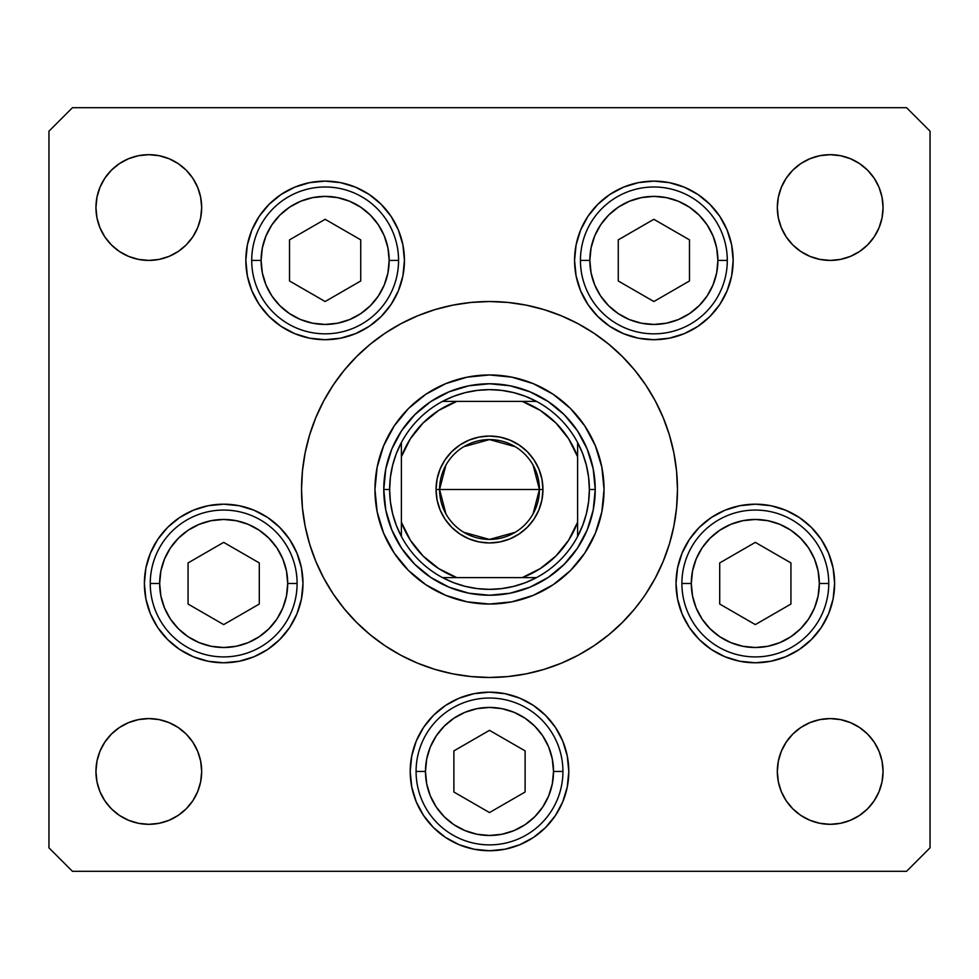 <?xml version="1.0" encoding="UTF-8"?>
<svg xmlns="http://www.w3.org/2000/svg" width="979" height="979" viewBox="0 0 979 979"><rect width="100%" height="100%" fill="white"/><g stroke="black" fill="none" stroke-linecap="round" stroke-linejoin="round"><path stroke-width="1.47" d="M323.743 400.852A187.968 187.968 0 0 0 301.532 489.5A187.968 187.968 0 0 1 489.5 301.532A187.968 187.968 0 0 1 677.468 489.5L676.562 471.07L673.858 452.824L669.379 434.933L663.162 417.568L655.269 400.888L645.785 385.065L634.796 370.258L645.785 385.065L634.796 370.258L645.785 385.065L634.796 370.258L622.411 356.589L608.742 344.204L593.935 333.215L608.742 344.204M363.27 350.225L365.559 348.181M593.935 333.215L578.112 323.731L561.432 315.838L544.067 309.621L526.176 305.142L507.93 302.438L489.5 301.532L471.07 302.438L452.824 305.142L434.933 309.621L417.568 315.838L400.888 323.731L385.065 333.215L370.258 344.204L356.589 356.589L344.204 370.258L333.215 385.065L344.204 370.258L333.215 385.065L344.204 370.258L333.215 385.065L323.731 400.888L315.838 417.568L309.621 434.933L305.142 452.824L302.438 471.07L301.532 489.5A187.968 187.968 0 0 0 323.743 578.148M655.257 578.148A187.968 187.968 0 0 0 677.468 489.5A187.968 187.968 0 0 1 489.5 677.468A187.968 187.968 0 0 1 301.532 489.5L302.438 507.93L305.142 526.176L309.621 544.067L315.838 561.432L323.731 578.112L333.215 593.935L344.204 608.742L333.215 593.935L344.204 608.742L333.215 593.935L344.204 608.742L356.589 622.411L370.258 634.796L385.065 645.785L370.258 634.796M615.73 628.775L613.441 630.819M385.065 645.785L400.888 655.269L417.568 663.162L434.933 669.379L452.824 673.858L471.07 676.562L489.5 677.468L507.93 676.562L526.176 673.858L544.067 669.379L561.432 663.162L578.112 655.269L593.935 645.785L608.742 634.796L622.411 622.411L634.796 608.742L642.701 598.414M51.887 128.249L57.174 122.962M72.446 107.69L48.95 131.186L48.95 847.814L48.95 131.186L72.446 107.69L906.554 107.69L927.113 128.249L906.554 107.69L72.446 107.69L63.635 116.501M634.796 608.742L642.224 599.075M906.554 107.69L930.05 131.186L930.05 847.814L930.05 131.186L915.365 116.501M374.957 489.5A114.543 114.543 0 0 0 383.658 533.298L377.16 511.846L374.957 489.5L377.16 467.154L383.67 445.665L394.256 425.865L408.5 408.5L425.865 394.256L445.665 383.67L467.154 377.16L489.5 374.957L511.846 377.16L533.335 383.67L553.135 394.256L570.5 408.5L584.744 425.865L595.33 445.665L601.84 467.154L604.043 489.5A114.543 114.543 0 0 1 489.5 604.043A114.543 114.543 0 0 1 374.957 489.5A114.543 114.543 0 0 1 489.5 374.957A114.543 114.543 0 0 1 604.043 489.5L601.84 511.846L595.33 533.335L584.744 553.135A114.543 114.543 0 0 0 595.305 533.359M383.695 533.359A114.543 114.543 0 0 0 394.243 553.111L383.67 533.335M394.28 553.159A114.543 114.543 0 0 0 425.841 584.72M445.702 595.342A114.543 114.543 0 0 0 533.298 595.342L511.846 601.84L489.5 604.043L467.154 601.84L445.665 595.33L425.865 584.744A114.543 114.543 0 0 0 445.641 595.305M533.359 595.305A114.543 114.543 0 0 0 553.111 584.757L533.335 595.33M553.159 584.72A114.543 114.543 0 0 0 584.72 553.159M671.839 535.17L669.379 544.067L673.858 526.176L676.562 507.93L677.468 489.5A187.968 187.968 0 0 0 655.257 400.852M645.859 385.175A187.968 187.968 0 0 0 593.825 333.141M578.148 323.743A187.968 187.968 0 0 0 400.852 323.743M385.175 333.141A187.968 187.968 0 0 0 333.141 385.175M404.437 260.414A79.299 79.299 0 0 1 325.138 339.713A79.299 79.299 0 0 1 245.839 260.414L247.357 244.946L251.872 230.065L259.202 216.359L269.066 204.342L281.071 194.478L294.789 187.148L309.658 182.645L325.138 181.115L340.606 182.645L355.475 187.148L369.193 194.478L381.21 204.342L391.062 216.359L398.392 230.065L402.907 244.946L404.437 260.414L402.907 275.882L398.392 290.763L391.062 304.469L381.21 316.486L369.193 326.35L355.475 333.68L340.606 338.183L325.138 339.713L309.658 338.183L294.789 333.68L281.071 326.35L269.066 316.486L259.202 304.469L251.872 290.763L247.357 275.882L245.839 260.414A79.299 79.299 0 0 1 325.138 181.115A79.299 79.299 0 0 1 404.437 260.414M733.161 260.414A79.299 79.299 0 0 1 653.862 339.713A79.299 79.299 0 0 1 574.563 260.414L576.093 244.946L580.608 230.065L587.938 216.359L597.79 204.342L609.807 194.478L623.525 187.148L638.394 182.645L653.862 181.115L669.342 182.645L684.211 187.148L697.929 194.478L709.934 204.342L719.798 216.359L727.128 230.065L731.643 244.946L733.161 260.414L731.643 275.882L727.128 290.763L719.798 304.469L709.934 316.486L697.929 326.35L684.211 333.68L669.342 338.183L653.862 339.713L638.394 338.183L623.525 333.68L609.807 326.35L597.79 316.486L587.938 304.469L580.608 290.763L576.093 275.882L574.563 260.414A79.299 79.299 0 0 1 653.862 181.115A79.299 79.299 0 0 1 733.161 260.414M834.622 583.484A79.299 79.299 0 0 1 755.323 662.783A79.299 79.299 0 0 1 676.024 583.484L677.554 568.016L682.069 553.135L689.387 539.429L699.251 527.412L711.268 517.548L724.986 510.218L739.855 505.715L755.323 504.185L770.803 505.715L785.672 510.218L799.378 517.548L811.395 527.412L821.259 539.429L828.589 553.135L833.105 568.016L834.622 583.484L833.105 598.952L828.589 613.833L821.259 627.539L811.395 639.556L799.378 649.42L785.672 656.75L770.803 661.253L755.323 662.783L739.855 661.253L724.986 656.75L711.268 649.42L699.251 639.556L689.387 627.539L682.069 613.833L677.554 598.952L676.024 583.484A79.299 79.299 0 0 1 755.323 504.185A79.299 79.299 0 0 1 834.622 583.484M568.799 771.452A79.299 79.299 0 0 1 489.5 850.751A79.299 79.299 0 0 1 410.201 771.452L411.731 755.984L416.234 741.103L423.564 727.397L433.428 715.38L445.445 705.516L459.151 698.186L474.032 693.683L489.5 692.153L504.968 693.683L519.849 698.186L533.555 705.516L545.572 715.38L555.436 727.397L562.766 741.103L567.269 755.984L568.799 771.452L567.269 786.92L562.766 801.801L555.436 815.507L545.572 827.524L533.555 837.388L519.849 844.718L504.968 849.221L489.5 850.751L474.032 849.221L459.151 844.718L445.445 837.388L433.428 827.524L423.564 815.507L416.234 801.801L411.731 786.92L410.201 771.452A79.299 79.299 0 0 1 489.5 692.153A79.299 79.299 0 0 1 568.799 771.452M302.976 583.484A79.299 79.299 0 0 1 223.677 662.783A79.299 79.299 0 0 1 144.378 583.484L145.895 568.016L150.411 553.135L157.741 539.429L167.605 527.412L179.622 517.548L193.328 510.218L208.197 505.715L223.677 504.185L239.145 505.715L254.014 510.218L267.732 517.548L279.749 527.412L289.613 539.429L296.931 553.135L301.446 568.016L302.976 583.484L301.446 598.952L296.931 613.833L289.613 627.539L279.749 639.556L267.732 649.42L254.014 656.75L239.145 661.253L223.677 662.783L208.197 661.253L193.328 656.75L179.622 649.42L167.605 639.556L157.741 627.539L150.411 613.833L145.895 598.952L144.378 583.484A79.299 79.299 0 0 1 223.677 504.185A79.299 79.299 0 0 1 302.976 583.484M777.326 771.452A52.866 52.866 0 0 1 830.192 718.586A52.866 52.866 0 0 1 883.058 771.452A52.866 52.866 0 0 1 830.192 824.318A52.866 52.866 0 0 1 777.326 771.452L778.342 761.136L781.352 751.223L786.235 742.082L792.806 734.066L800.822 727.495L809.963 722.612L819.876 719.602L830.192 718.586L840.508 719.602L850.421 722.612L859.562 727.495L867.578 734.066L874.149 742.082L879.032 751.223L882.042 761.136L883.058 771.452L882.042 781.768L879.032 791.681L874.149 800.822L867.578 808.838L859.562 815.409L850.421 820.292L840.508 823.302L830.192 824.318L819.876 823.302L809.963 820.292L800.822 815.409L792.806 808.838L786.235 800.822L781.352 791.681L778.342 781.768L777.326 771.452L778.342 761.136M201.674 207.548A52.866 52.866 0 0 1 148.808 260.414A52.866 52.866 0 0 1 95.942 207.548L96.958 197.232L99.968 187.319L104.851 178.178L111.422 170.162L119.438 163.591L128.579 158.708L138.492 155.698L148.808 154.682L159.124 155.698L169.037 158.708L178.178 163.591L186.194 170.162L192.765 178.178L197.648 187.319L200.658 197.232L201.674 207.548L200.658 217.864L197.648 227.777L192.765 236.918L186.194 244.934L178.178 251.505L169.037 256.388L159.124 259.398L148.808 260.414L138.492 259.398L128.579 256.388L119.438 251.505L111.422 244.934L104.851 236.918L99.968 227.777L96.958 217.864L95.942 207.548A52.866 52.866 0 0 1 148.808 154.682A52.866 52.866 0 0 1 201.674 207.548L200.658 217.864M883.058 207.548A52.866 52.866 0 0 1 830.192 260.414A52.866 52.866 0 0 1 777.326 207.548L778.342 197.232L781.352 187.319L786.235 178.178L792.806 170.162L800.822 163.591L809.963 158.708L819.876 155.698L830.192 154.682L840.508 155.698L850.421 158.708L859.562 163.591L867.578 170.162L874.149 178.178L879.032 187.319L882.042 197.232L883.058 207.548L882.042 217.864L879.032 227.777L874.149 236.918L867.578 244.934L859.562 251.505L850.421 256.388L840.508 259.398L830.192 260.414L819.876 259.398L809.963 256.388L800.822 251.505L792.806 244.934L786.235 236.918L781.352 227.777L778.342 217.864L777.326 207.548A52.866 52.866 0 0 1 830.192 154.682A52.866 52.866 0 0 1 883.058 207.548M201.674 771.452A52.866 52.866 0 0 1 148.808 824.318A52.866 52.866 0 0 1 95.942 771.452L96.958 761.136L99.968 751.223L104.851 742.082L111.422 734.066L119.438 727.495L128.579 722.612L138.492 719.602L148.808 718.586L159.124 719.602L169.037 722.612L178.178 727.495L186.194 734.066L192.765 742.082L197.648 751.223L200.658 761.136L201.674 771.452L200.658 781.768L197.648 791.681L192.765 800.822L186.194 808.838L178.178 815.409L169.037 820.292L159.124 823.302L148.808 824.318L138.492 823.302L128.579 820.292L119.438 815.409L111.422 808.838L104.851 800.822L99.968 791.681L96.958 781.768L95.942 771.452A52.866 52.866 0 0 1 148.808 718.586A52.866 52.866 0 0 1 201.674 771.452L200.658 761.136M906.554 871.31L72.446 871.31L906.554 871.31L930.05 847.814L906.554 871.31M615.73 350.225L622.411 356.589L615.73 350.225M363.27 628.775L356.589 622.411L363.27 628.775M48.95 847.814L72.446 871.31L48.95 847.814M307.161 443.83L309.621 434.933M159.124 259.398L148.808 260.414L138.492 259.398M119.438 251.505L111.422 244.934M111.422 170.162L119.438 163.591L128.579 158.708L138.492 155.698L148.808 154.682L159.124 155.698M819.876 155.698L830.192 154.682L840.508 155.698L850.421 158.708L859.562 163.591L867.578 170.162M867.578 244.934L859.562 251.505M840.508 259.398L830.192 260.414L819.876 259.398M778.342 217.864L777.326 207.548M111.422 734.066L119.438 727.495M138.492 719.602L148.808 718.586L159.124 719.602M159.124 823.302L148.808 824.318L138.492 823.302L128.579 820.292L119.438 815.409L111.422 808.838M867.578 808.838L859.562 815.409L850.421 820.292L840.508 823.302L830.192 824.318L819.876 823.302M819.876 719.602L830.192 718.586L840.508 719.602M859.562 727.495L867.578 734.066M254.014 510.218L252.239 509.508M267.732 649.42L269.861 647.939M562.766 741.103L561.726 738.717M423.564 727.397L422.573 728.927M416.234 801.801L423.564 815.507M562.766 801.801L563.231 800.651M739.855 505.715L737.309 506.253M699.251 639.556L702.261 642.408M727.128 230.065L726.687 229.025M580.608 230.065L579.14 233.859M719.798 304.469L721.205 302.291M259.202 216.359L257.795 218.537M251.872 290.763L252.313 291.803M398.392 290.763L399.86 286.969M333.141 593.825A187.968 187.968 0 0 0 385.175 645.859M400.852 655.257A187.968 187.968 0 0 0 578.148 655.257M593.825 645.859A187.968 187.968 0 0 0 645.859 593.825M333.215 593.935L344.204 608.742M645.785 593.935L655.269 578.112L663.162 561.432L669.379 544.067M645.785 385.065L634.796 370.258M344.204 370.258L333.215 385.065M584.744 553.135L570.5 570.5L553.135 584.744M425.865 584.744L408.5 570.5L394.256 553.135M604.043 489.5A114.543 114.543 0 0 0 595.342 445.702M595.305 445.641A114.543 114.543 0 0 0 584.757 425.889M584.72 425.841A114.543 114.543 0 0 0 553.159 394.28M553.111 394.243A114.543 114.543 0 0 0 533.359 383.695M533.298 383.658A114.543 114.543 0 0 0 445.702 383.658M445.641 383.695A114.543 114.543 0 0 0 425.889 394.243M425.841 394.28A114.543 114.543 0 0 0 394.28 425.841M394.243 425.889A114.543 114.543 0 0 0 383.695 445.641M383.768 489.5L385.799 468.868L391.82 449.043L401.586 430.76L414.741 414.741L430.76 401.586L449.043 391.82L468.868 385.799L489.5 383.768L510.132 385.799L529.957 391.82L548.24 401.586L564.259 414.741L577.414 430.76L587.18 449.043L593.201 468.868L595.232 489.5L593.201 510.132L587.18 529.957L577.414 548.24L564.259 564.259L548.24 577.414L529.957 587.18L510.132 593.201L489.5 595.232L468.868 593.201L449.043 587.18L430.76 577.414L414.741 564.259L401.586 548.24L391.82 529.957L385.799 510.132L383.768 489.5L389.642 489.5A99.858 99.858 0 0 1 401.39 442.508L396.311 453.62L392.628 465.282L390.388 477.299L389.642 489.5L390.388 501.701L392.628 513.718L396.311 525.38L401.39 536.492A99.858 99.858 0 0 1 389.642 489.5L383.768 489.5A105.732 105.732 0 0 1 489.5 383.768A105.732 105.732 0 0 1 595.232 489.5A105.732 105.732 0 0 0 489.5 383.768A105.732 105.732 0 0 0 383.768 489.5A105.732 105.732 0 0 0 489.5 595.232A105.732 105.732 0 0 0 595.232 489.5A105.732 105.732 0 0 1 489.5 595.232A105.732 105.732 0 0 1 383.768 489.5M159.65 583.484A64.027 64.027 0 0 1 223.677 519.457A64.027 64.027 0 0 1 287.704 583.484L297.102 583.484A73.425 73.425 0 0 0 223.677 510.059A73.425 73.425 0 0 0 150.252 583.484L159.65 583.484L160.874 570.99L164.521 558.985L170.432 547.91L178.398 538.205L188.103 530.251L199.165 524.328L211.183 520.693L223.677 519.457L236.159 520.693L248.177 524.328L259.239 530.251L268.944 538.205L276.91 547.91L282.821 558.985L286.468 570.99L287.704 583.484L286.468 595.978L282.821 607.983L276.91 619.058L268.944 628.763L259.239 636.717L248.177 642.64L236.159 646.275L223.677 647.511L211.183 646.275L199.165 642.64L188.103 636.717L178.398 628.763L170.432 619.058L164.521 607.983L160.874 595.978L159.65 583.484L150.252 583.484A73.425 73.425 0 0 1 223.677 510.059A73.425 73.425 0 0 1 297.102 583.484A73.425 73.425 0 0 1 223.677 656.909A73.425 73.425 0 0 1 150.252 583.484A73.425 73.425 0 0 0 223.677 656.909A73.425 73.425 0 0 0 297.102 583.484L287.704 583.484A64.027 64.027 0 0 1 223.677 647.511A64.027 64.027 0 0 1 159.65 583.484M188.066 562.925L188.066 604.043L223.677 624.602L259.288 604.043L259.288 562.925L223.677 542.366L188.066 562.925L223.677 542.366L259.288 562.925L259.288 604.043L223.677 624.602L188.066 604.043L188.066 562.925M691.296 583.484A64.027 64.027 0 0 1 755.323 519.457A64.027 64.027 0 0 1 819.35 583.484L828.748 583.484A73.425 73.425 0 0 0 755.323 510.059A73.425 73.425 0 0 0 681.898 583.484L691.296 583.484L692.532 570.99L696.179 558.985L702.09 547.91L710.056 538.205L719.761 530.251L730.823 524.328L742.841 520.693L755.323 519.457L767.817 520.693L779.835 524.328L790.897 530.251L800.602 538.205L808.568 547.91L814.479 558.985L818.126 570.99L819.35 583.484L818.126 595.978L814.479 607.983L808.568 619.058L800.602 628.763L790.897 636.717L779.835 642.64L767.817 646.275L755.323 647.511L742.841 646.275L730.823 642.64L719.761 636.717L710.056 628.763L702.09 619.058L696.179 607.983L692.532 595.978L691.296 583.484L681.898 583.484A73.425 73.425 0 0 1 755.323 510.059A73.425 73.425 0 0 1 828.748 583.484A73.425 73.425 0 0 1 755.323 656.909A73.425 73.425 0 0 1 681.898 583.484A73.425 73.425 0 0 0 755.323 656.909A73.425 73.425 0 0 0 828.748 583.484L819.35 583.484A64.027 64.027 0 0 1 755.323 647.511A64.027 64.027 0 0 1 691.296 583.484M719.712 562.925L719.712 604.043L755.323 624.602L790.934 604.043L790.934 562.925L755.323 542.366L719.712 562.925L755.323 542.366L790.934 562.925L790.934 604.043L755.323 624.602L719.712 604.043L719.712 562.925M425.473 771.452A64.027 64.027 0 0 1 489.5 707.425A64.027 64.027 0 0 1 553.527 771.452L562.925 771.452A73.425 73.425 0 0 0 489.5 698.027A73.425 73.425 0 0 0 416.075 771.452L425.473 771.452L426.709 758.958L430.344 746.953L436.267 735.878L444.221 726.173L453.926 718.219L465.001 712.296L477.006 708.661L489.5 707.425L501.994 708.661L513.999 712.296L525.074 718.219L534.779 726.173L542.733 735.878L548.656 746.953L552.291 758.958L553.527 771.452L552.291 783.946L548.656 795.951L542.733 807.026L534.779 816.731L525.074 824.685L513.999 830.608L501.994 834.243L489.5 835.479L477.006 834.243L465.001 830.608L453.926 824.685L444.221 816.731L436.267 807.026L430.344 795.951L426.709 783.946L425.473 771.452L416.075 771.452A73.425 73.425 0 0 1 489.5 698.027A73.425 73.425 0 0 1 562.925 771.452A73.425 73.425 0 0 1 489.5 844.877A73.425 73.425 0 0 1 416.075 771.452A73.425 73.425 0 0 0 489.5 844.877A73.425 73.425 0 0 0 562.925 771.452L553.527 771.452A64.027 64.027 0 0 1 489.5 835.479A64.027 64.027 0 0 1 425.473 771.452M453.889 750.893L453.889 792.011L489.5 812.57L525.111 792.011L525.111 750.893L489.5 730.334L453.889 750.893L489.5 730.334L525.111 750.893L525.111 792.011L489.5 812.57L453.889 792.011L453.889 750.893M589.835 260.414A64.027 64.027 0 0 1 653.862 196.387A64.027 64.027 0 0 1 717.888 260.414L727.287 260.414A73.425 73.425 0 0 0 653.862 186.989A73.425 73.425 0 0 0 580.437 260.414L589.835 260.414L591.071 247.92L594.718 235.915L600.629 224.84L608.595 215.135L618.3 207.181L629.362 201.258L641.38 197.623L653.862 196.387L666.356 197.623L678.374 201.258L689.436 207.181L699.141 215.135L707.107 224.84L713.018 235.915L716.665 247.92L717.888 260.414L716.665 272.908L713.018 284.913L707.107 295.988L699.141 305.693L689.436 313.647L678.374 319.57L666.356 323.205L653.862 324.441L641.38 323.205L629.362 319.57L618.3 313.647L608.595 305.693L600.629 295.988L594.718 284.913L591.071 272.908L589.835 260.414L580.437 260.414A73.425 73.425 0 0 1 653.862 186.989A73.425 73.425 0 0 1 727.287 260.414A73.425 73.425 0 0 1 653.862 333.839A73.425 73.425 0 0 1 580.437 260.414A73.425 73.425 0 0 0 653.862 333.839A73.425 73.425 0 0 0 727.287 260.414L717.888 260.414A64.027 64.027 0 0 1 653.862 324.441A64.027 64.027 0 0 1 589.835 260.414M618.263 239.855L618.263 280.973L653.862 301.532L689.473 280.973L689.473 239.855L653.862 219.296L618.263 239.855L653.862 219.296L689.473 239.855L689.473 280.973L653.862 301.532L618.263 280.973L618.263 239.855M261.112 260.414A64.027 64.027 0 0 1 325.138 196.387A64.027 64.027 0 0 1 389.165 260.414L398.563 260.414A73.425 73.425 0 0 0 325.138 186.989A73.425 73.425 0 0 0 251.713 260.414L261.112 260.414L262.335 247.92L265.982 235.915L271.893 224.84L279.859 215.135L289.564 207.181L300.626 201.258L312.644 197.623L325.138 196.387L337.62 197.623L349.638 201.258L360.7 207.181L370.405 215.135L378.371 224.84L384.282 235.915L387.929 247.92L389.165 260.414L387.929 272.908L384.282 284.913L378.371 295.988L370.405 305.693L360.7 313.647L349.638 319.57L337.62 323.205L325.138 324.441L312.644 323.205L300.626 319.57L289.564 313.647L279.859 305.693L271.893 295.988L265.982 284.913L262.335 272.908L261.112 260.414L251.713 260.414A73.425 73.425 0 0 1 325.138 186.989A73.425 73.425 0 0 1 398.563 260.414A73.425 73.425 0 0 1 325.138 333.839A73.425 73.425 0 0 1 251.713 260.414A73.425 73.425 0 0 0 325.138 333.839A73.425 73.425 0 0 0 398.563 260.414L389.165 260.414A64.027 64.027 0 0 1 325.138 324.441A64.027 64.027 0 0 1 261.112 260.414M289.527 239.855L289.527 280.973L325.138 301.532L360.737 280.973L360.737 239.855L325.138 219.296L289.527 239.855L325.138 219.296L360.737 239.855L360.737 280.973L325.138 301.532L289.527 280.973L289.527 239.855M445.91 513.853L439.571 489.5A49.929 49.929 0 0 0 489.5 539.429A49.929 49.929 0 0 0 539.429 489.5L542.953 489.5A53.453 53.453 0 0 1 489.5 542.953A53.453 53.453 0 0 1 436.047 489.5L539.429 489.5A49.929 49.929 0 0 1 489.5 539.429A49.929 49.929 0 0 1 439.571 489.5L445.91 465.147M533.09 465.147L539.429 489.5L533.09 513.853M515.211 532.307L489.5 539.429L463.789 532.307M442.508 401.39A99.858 99.858 0 0 1 536.492 401.39L525.38 396.311L513.718 392.628L501.701 390.388L489.5 389.642L477.299 390.388L465.282 392.628L453.62 396.311L442.508 401.39A99.858 99.858 0 0 0 401.39 442.508L401.39 536.492A99.858 99.858 0 0 0 442.508 577.61L453.62 582.689L465.282 586.372L477.299 588.612L489.5 589.358L501.701 588.612L513.718 586.372L525.38 582.689L536.492 577.61A99.858 99.858 0 0 1 442.508 577.61L536.492 577.61A99.858 99.858 0 0 0 577.61 536.492L582.689 525.38L586.372 513.718L588.612 501.701L589.358 489.5L595.232 489.5L589.358 489.5L588.612 477.299L586.372 465.282L582.689 453.62L577.61 442.508A99.858 99.858 0 0 1 577.61 536.492L577.61 442.508A99.858 99.858 0 0 0 536.492 401.39L442.508 401.39A99.858 99.858 0 0 0 401.39 442.508L401.39 522.211L410.397 540.249L423.038 555.962L438.751 568.603L456.789 577.61L522.211 577.61L540.249 568.603L555.962 555.962L568.603 540.249L577.61 522.211L577.61 456.789L568.603 438.751L555.962 423.038L540.249 410.397L522.211 401.39L456.789 401.39L438.751 410.397L423.038 423.038L410.397 438.751L401.39 456.789A93.984 93.984 0 0 1 456.789 401.39L442.508 401.39M542.953 489.5L541.925 499.926L538.891 509.961L533.947 519.2L527.302 527.302L519.2 533.947L509.961 538.891L499.926 541.925L489.5 542.953L479.074 541.925L469.039 538.891L459.8 533.947L451.698 527.302L445.053 519.2L440.109 509.961L437.075 499.926L436.047 489.5L437.075 479.074L440.109 469.039L445.053 459.8L451.698 451.698L459.8 445.053L469.039 440.109L479.074 437.075L489.5 436.047L499.926 437.075L509.961 440.109L519.2 445.053L527.302 451.698L533.947 459.8L538.891 469.039L541.925 479.074L542.953 489.5L439.571 489.5A49.929 49.929 0 0 1 489.5 439.571A49.929 49.929 0 0 1 539.429 489.5A49.929 49.929 0 0 0 489.5 439.571A49.929 49.929 0 0 0 439.571 489.5L436.047 489.5A53.453 53.453 0 0 1 489.5 436.047A53.453 53.453 0 0 1 542.953 489.5M577.61 536.492A99.858 99.858 0 0 1 536.492 577.61L522.211 577.61A93.984 93.984 0 0 0 577.61 522.211L577.61 536.492M442.508 577.61A99.858 99.858 0 0 1 401.39 536.492L401.39 522.211A93.984 93.984 0 0 0 456.789 577.61L442.508 577.61M536.492 401.39A99.858 99.858 0 0 1 577.61 442.508L577.61 456.789A93.984 93.984 0 0 0 522.211 401.39L536.492 401.39M463.789 446.693L489.5 439.571L515.211 446.693"/></g></svg>
